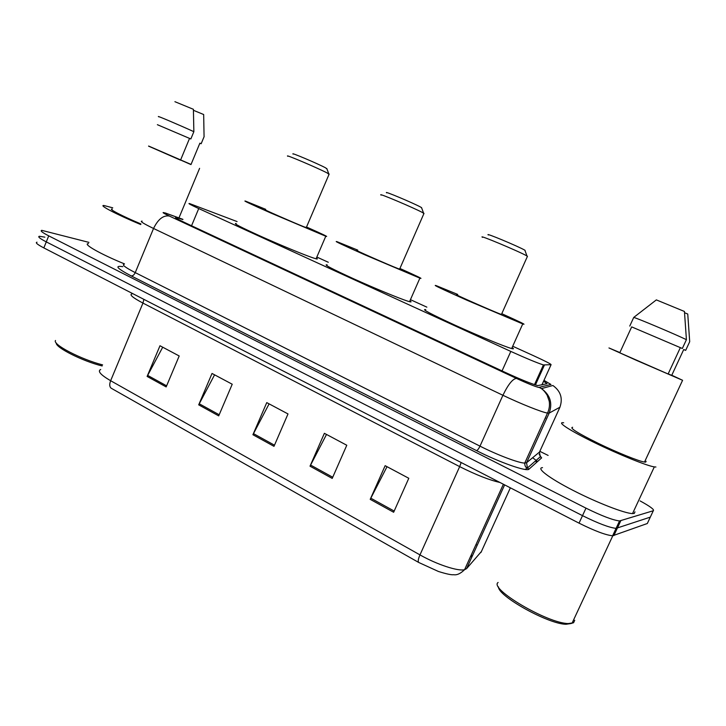 <?xml version="1.0" encoding="UTF-8"?>
<svg xmlns="http://www.w3.org/2000/svg" width="726" height="726" viewBox="0 0 726 726"><rect width="100%" height="100%" fill="white"/><g stroke="black" fill="none" stroke-linecap="round" stroke-linejoin="round"><path stroke-width="1.09" d="M237.075 221.566L189.513 203.552C187.598 203.171 190.675 204.841 198.733 208.562L510.814 351.42C526.441 358.481 537.304 362.982 543.411 364.933L551.079 364.688C551.279 364.162 545.471 361.185 533.655 355.758L512.71 346.229M426.861 307.143L410.435 299.666M328.297 262.267L316.835 257.049M182.843 219.561L176.091 217.41C174.122 217.192 177.117 218.962 185.085 222.728L504.942 372.266C520.569 379.444 531.505 383.891 537.757 385.597L547.014 383.727L543.592 381.186M640.096 500.913C650.215 506.449 654.616 509.725 653.3 510.741L619.532 520.95C612.835 520.134 601.654 515.859 585.982 508.146L48.733 235.859C42.226 232.501 39.921 230.659 41.809 230.351L88.944 242.384M539.826 451.327L548.121 455.42M650.65 516.404L650.305 517.13L616.075 528.365C609.341 527.639 598.151 523.401 582.506 515.651L46.292 241.885C39.794 238.509 37.507 236.64 39.413 236.277L44.867 237.157M653.3 510.741L650.305 517.13L616.075 528.365C609.341 527.639 598.151 523.401 582.506 515.651L46.292 241.885C39.794 238.509 37.507 236.64 39.413 236.277M393.646 512.257L408.792 478.28L385.143 465.684L370.215 499.352L393.646 512.257M387.022 466.691L370.215 499.352M332.218 478.416L346.783 445.247L324.377 433.313L310.02 466.183L332.218 478.416M326.509 434.447L310.02 466.183M166.163 386.922L179.195 355.976L159.983 345.748L147.115 376.431L166.163 386.922M162.715 347.2L147.115 376.431M218.707 415.88L232.22 384.226L212.019 373.463L198.697 404.845L218.707 415.88M214.578 374.825L198.697 404.845M273.992 446.336L288.004 413.938L266.751 402.621L252.92 434.729L273.992 446.336M269.101 403.874L252.92 434.729M503.381 484.233L464.576 569.683C460.556 573.594 456.926 575.273 453.677 574.72C451.454 575.046 446.372 573.957 438.431 571.471L418.702 562.459L111.205 388.228C109.472 386.849 109.281 384.344 110.642 380.723L419.973 554.891C436.78 564.483 458.206 571.525 464.576 569.683L466.573 568.649L481.383 551.551M650.305 517.13L647.32 523.51L612.626 535.779C605.856 535.144 594.658 530.924 579.039 523.147L43.841 247.911C37.362 244.508 35.084 242.602 37.017 242.194M471.365 556.688L471.437 554.573M102.157 365.968C82.737 361.23 55.358 347.473 56.274 343.017M102.602 364.888C81.112 359.461 52.154 344.36 55.512 340.485M140.717 224.543C116.65 214.515 98.055 204.786 104.036 205.531L112.748 207.817M124.464 263.883C100.397 254.082 82.156 243.664 88.454 243.582M191.047 164.43L148.603 146.035M140.962 223.953C122.14 216.103 107.548 208.471 112.249 209.052M199.831 143.276L190.983 164.584L180.583 160.019M204.07 136.76L203.67 114.526L193.47 110.316M199.804 143.349L201.175 143.721L204.142 136.57L201.166 143.721L199.877 143.167M148.567 146.144L180.529 160.156L189.54 138.403L157.388 124.691M189.54 138.403L190.847 138.956L193.86 131.687L193.406 109.308L174.912 101.694M193.86 131.687C178.061 124.473 154.692 114.581 158.794 116.832M190.847 138.956L157.379 124.691M421.752 208.171L421.044 207.309C414.101 203.38 382.575 190.13 386.686 192.853M423.83 213.762L422.949 212.772C414.51 208.099 375.95 191.836 381.141 195.122M357.51 250.661C349.75 247.793 389.118 265.19 398.492 268.765L399.69 269.001M399.926 268.466C417.169 276.198 423.821 279.419 419.891 278.14L364.506 254.672C342.218 244.771 333.098 240.451 337.145 241.731L357.746 250.125M409.918 300.845C411.588 301.907 411.46 302.188 409.546 301.689L407.631 301.118C399.373 298.477 374.725 288.304 353.989 278.947C331.846 268.829 322.907 264.137 327.172 264.881M326.972 169.004L325.538 167.815C317.698 163.613 289.629 151.734 293.132 154.084M329.014 174.394L327.263 173.015C317.716 167.987 283.385 153.422 287.814 156.262M265.489 209.823C258.755 207.355 293.839 222.809 304.239 226.902L306.318 227.501M306.526 227.011C322.789 234.262 329.205 237.338 325.774 236.24L270.916 213.054C250.588 204.051 242.175 200.095 245.669 201.175L265.698 209.333M316.391 258.093C317.788 258.973 317.679 259.218 316.073 258.819L312.425 257.666C303.114 254.454 279.991 244.898 261.015 236.395C240.805 227.238 232.547 222.964 236.231 223.572M525.07 250.325L524.88 250.216C518.636 246.486 483.634 231.903 488.362 234.988M527.276 256.705L526.967 255.969C519.371 251.532 476.574 233.636 482.536 237.357M457.462 295.01C448.559 291.698 493.244 311.508 501.131 314.358L501.521 314.258M501.775 313.686C520.197 321.981 527.185 325.402 522.738 323.932L466.509 300.038C441.771 289.002 431.707 284.22 436.326 285.681L457.716 294.438M512.102 347.591C514.044 348.825 513.899 349.142 511.667 348.553L511.367 348.471C504.57 346.583 478.207 335.721 455.293 325.302C430.745 313.986 420.899 308.768 425.754 309.648M571.063 623.525L565.999 624.269C548.085 624.106 497.691 595.892 498.508 586.898M574.729 620.276L573.558 622.781L568.258 623.57C547.114 623.28 488.716 588.568 498.1 582.47M655.923 467.009L654.317 466.9C646.93 465.856 618.933 454.54 594.785 442.76C570.536 430.981 556.788 422.087 563.058 422.714L563.685 422.786M634.987 511.857L634.252 513.436L632.537 513.591C624.741 513.473 596.699 502.564 572.896 490.295C548.992 478.026 535.87 467.916 542.531 467.644M671.786 375.242L682.585 380.288L636.23 360.259L608.96 347.954L619.886 352.564M646.113 461.264L645.704 462.135L644.516 462.054C638.717 461.228 616.946 452.434 597.997 443.223C577.633 433.086 569.175 427.777 572.632 427.278M684.591 312.734L687.749 314.031L689.7 341.71L685.68 350.359L683.729 349.524L671.713 375.378L668.183 373.836M683.692 349.605L685.68 350.359M680.344 347.636L631.674 326.891L619.777 352.8L668.111 373.999L680.344 347.636L682.331 348.48L631.674 326.891M682.331 348.48L686.424 339.668L684.446 311.463L656.349 299.892L633.734 317.416L629.76 326.074M686.424 339.668C674.245 333.824 637.392 318.278 633.734 317.416M545.426 418.212L544.936 418.739M545.271 418.548L546.478 415.336M191.555 225.75L198.733 208.562M541.877 384.962L551.079 364.688M535.425 384.943L544.409 365.114M502.047 370.913L510.814 351.42M182.916 219.388L166.018 213.281C161.199 211.747 162.306 212.664 169.339 216.03L516.431 378.418C527.23 383.373 534.672 386.386 538.746 387.439L550.98 384.481L543.955 380.379M559.946 407.213L549.174 413.076L547.513 413.076C542.068 412.323 520.778 403.847 502.918 395.28L153.54 228.472C143.222 223.472 139.41 221.031 142.124 221.149M539.146 454.44C541.115 456.835 541.487 457.625 540.253 456.799L541.678 457.852L529 469.159C527.121 472.036 499.552 462.398 476.492 450.601L131.188 275.898C132.776 276.016 134.129 274.918 135.245 272.622L153.54 228.472C158.059 219.216 163.323 215.068 169.339 216.03M516.431 378.418C512.692 378.827 508.182 384.444 502.918 395.28L479.995 446.145C497.591 455.075 518.963 463.124 524.744 463.079L526.559 462.734L549.174 413.076C552.749 403.084 550.181 394.926 541.469 388.601L539.345 387.484M131.188 275.898C116.977 268.411 114.191 265.335 122.839 266.678M124.355 264.146C121.433 264.554 125.063 267.386 135.245 272.622L479.995 446.145C478.697 448.84 477.527 450.329 476.492 450.601M48.733 235.859L43.841 247.911M585.982 508.146L579.039 523.147M620.757 520.832L613.869 535.616M533.011 457.997L537.585 461.5M529 469.159L527.158 467.907C525.57 467.48 524.771 465.874 524.744 463.079L547.513 413.076C549.31 409.228 549.872 405.244 549.21 401.106L547.123 395.116C543.538 389.671 542.467 389.644 542.612 389.572L541.469 388.601L552.894 385.488C560.735 391.151 563.049 398.483 559.828 407.458L539.654 451.699M526.559 462.734L539.482 452.08L540.253 456.799L527.421 467.98L526.559 462.734M538.638 377.856L537.739 377.438L538.647 377.838M543.965 380.351L550.98 384.481M167.779 213.898L166.617 213.435M461.155 462.516L459.667 466.618L142.949 303.087C132.658 297.633 129.037 294.556 132.078 293.858M499.951 482.463C489.442 480.122 476.011 474.84 459.667 466.618L419.973 554.891C418.23 558.966 417.804 561.488 418.702 562.459M477.154 545.353L476.701 544.954M100.705 369.47C97.293 371.104 100.605 374.852 110.642 380.723L142.949 303.087L143.884 299.357M480.993 552.413L510.369 487.827M466.573 568.649L504.634 484.877M274.482 445.192L253.456 433.622M219.188 414.755L199.214 403.765M166.617 385.833L147.623 375.378M332.735 477.245L310.565 465.048M394.182 511.059L370.777 498.181M534.481 384.635L543.411 364.933M175.874 217.945L176.091 217.41M619.532 520.95L612.626 535.779M182.925 219.352L165.247 212.954M536.078 461.763L535.924 460.574M525.297 469.468L527.239 467.771M199.596 168.332L178.959 217.909M419.891 278.14L409.546 301.689M424.002 213.371L399.609 269.183M421.543 207.591L423.557 213.108M325.774 236.24L316.073 258.819M329.159 174.059L306.245 227.665M326.782 168.496L328.769 173.823M524.88 250.216L526.967 255.969M522.738 323.932L511.667 348.553M527.475 256.26L501.43 314.467M565.999 624.269L568.258 623.57M612.789 535.779L571.979 623.371M654.317 466.9L632.537 513.591M682.585 380.288L644.516 462.054"/></g></svg>
